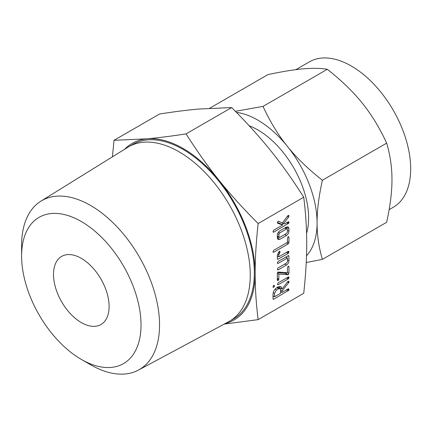 <?xml version="1.0" encoding="UTF-8"?>
<svg xmlns="http://www.w3.org/2000/svg" width="432" height="432" viewBox="0 0 432 432"><rect width="100%" height="100%" fill="white"/><g stroke="black" fill="none" stroke-linecap="round" stroke-linejoin="round"><path stroke-width="0.65" d="M273.737 285.314L274.482 286.011L273.737 287.302L272.975 286.88L273.737 285.314L274.261 285.314M273.148 287.318L272.975 286.88L273.737 287.302M278.257 284.693L277.495 284.256L278.257 282.706L288.716 276.901L289.008 277.609L288.236 278.932L278.257 284.693L277.495 284.256L277.69 284.688M288.198 266.225L288.954 266.933L288.954 273.359L288.284 274.687L278.84 274.109L278.84 279.196L278.089 280.525L277.333 280.066L277.333 273.64L277.997 272.063L287.447 272.641L287.447 267.802L288.198 266.225L288.706 266.225M277.511 280.535L277.333 280.066M288.176 255.614L288.954 256.306L288.954 260.798C288.819 262.607 287.998 264.017 286.497 265.032L278.105 269.876L277.333 269.449L278.111 267.883L286.54 263.018L287.447 261.689L287.447 258.023L278.111 263.412L277.333 262.991L278.105 261.425L288.706 255.523M277.528 269.881L277.333 269.449M277.533 263.428L277.333 262.991M277.333 258.741L277.333 255.506L279.31 251.311L279.882 251.348L280.087 252.034L278.84 254.664L278.84 256.781L288.176 251.392L288.76 251.386L288.787 252.725L288.176 253.379L278.105 259.189L277.528 259.303L277.333 258.741L278.105 259.189M288.198 236.704L288.954 237.416L288.954 242.595L288.182 243.934L273.748 252.266L272.975 251.845L273.753 250.279L287.447 242.374L287.447 238.291L288.198 236.704L288.706 236.709M273.17 252.277L272.975 251.845M277.333 235.375C277.425 233.507 278.24 232.016 279.79 230.893L286.497 227.021L288.214 226.886L288.954 228.668L288.954 231.233C288.819 233.042 287.998 234.452 286.497 235.467L279.79 239.339L278.008 239.463L277.333 237.946L277.333 235.375M258.147 319.631L303.728 293.317C305.743 274.963 306.736 258.374 306.72 243.545C306.742 228.809 305.743 213.365 303.728 197.219L258.147 223.533C256.133 241.888 255.139 258.482 255.161 273.31C255.139 288.047 256.133 303.485 258.147 319.631L224.235 324.092M278.159 221.114L282.393 222.934L287.917 215.617L288.792 215.368L289.008 216.054L288.581 217.069L283.43 223.652L284.596 223.895L288.23 221.8L288.814 221.789L288.841 223.133L273.753 232.146L272.975 231.719L273.748 230.159L282.674 225.002L277.636 223.236L277.366 222.728L278.181 221.103M273.17 232.151L272.975 231.719M278.629 286.713L280.989 286.535L282.069 289.035L287.815 281.572L288.781 281.21L288.716 282.668L282.069 290.871L282.069 292.432L288.214 288.884L288.808 288.862L288.835 290.212L273.802 299.192L273.224 299.3L273.029 298.75L273.029 294.284C273.17 291.654 274.315 289.548 276.475 287.955L278.629 286.713M21.6 255.987L21.6 245.29A97.546 56.317 60 0 1 40.927 201.155L127.732 147.334A100.753 58.169 60 0 1 128.639 146.794L132.71 144.439A100.753 58.169 60 0 1 183.087 149.434A100.753 58.169 60 0 1 248.908 238.221A100.753 58.169 60 0 1 233.464 318.956L229.392 321.305A100.753 58.169 60 0 1 228.474 321.818L138.456 370.084A97.546 56.317 60 0 1 90.574 364.754L81.308 359.408A84.44 48.751 -120 0 0 141.021 324.934A84.44 48.751 -120 0 0 81.308 221.513A84.44 48.751 -120 0 0 21.6 255.987A84.44 48.751 -120 0 0 81.308 359.408L90.574 364.754M225.283 323.53A101.925 58.849 -120 0 0 255.161 273.31A101.925 58.849 -120 0 0 219.127 180.43A101.925 58.849 -120 0 0 183.087 148.473A101.925 58.849 -120 0 0 147.053 138.818A101.925 58.849 -120 0 0 124.659 149.24M128.639 146.794A100.753 58.169 60 0 1 179.015 151.783A100.753 58.169 60 0 1 244.836 240.57A100.753 58.169 60 0 1 229.392 321.305M112.433 156.821L114.005 140.314L147.053 138.818C158.069 137.846 171.077 136.199 186.073 133.877C196.954 151.076 207.97 166.595 219.127 180.43C230.143 194.179 243.151 208.548 258.147 223.533M40.927 201.155A97.546 56.317 60 0 1 90.574 205.465A97.546 56.317 60 0 1 154.537 292.226A97.546 56.317 60 0 1 138.456 370.084M303.728 197.219C292.847 180.02 281.831 164.5 270.68 150.665C259.664 136.917 246.656 122.548 231.655 107.557L198.607 109.053C187.591 110.025 174.582 111.672 159.586 113.999L114.005 140.314M231.655 107.557L186.073 133.877M81.308 322.569A39.328 22.707 60 0 1 55.62 287.912A39.328 22.707 60 0 1 61.646 256.403A39.328 22.707 60 0 1 81.308 258.347A39.328 22.707 60 0 1 107.001 293.004A39.328 22.707 60 0 1 100.975 324.518A39.328 22.707 60 0 1 81.308 322.569M306.569 233.296A71.966 41.553 -120 0 0 257.726 129.843A71.966 41.553 -120 0 0 249.156 125.739M389.14 209.666L393.298 207.263A83.943 48.465 -120 0 0 406.166 139.995A83.943 48.465 -120 0 0 351.329 66.026A83.943 48.465 -120 0 0 309.355 61.868L295.866 69.655M306.515 255.814A83.943 48.465 -120 0 0 317.083 222.874C317.045 235.062 318.811 247.234 322.385 259.389L386.662 222.275C390.236 206.059 392.002 191.846 391.964 179.642C392.002 167.454 390.236 155.288 386.662 143.132C379.62 127.861 371.493 114.534 362.286 103.151C353.198 91.778 341.539 80.492 327.305 69.293C320.263 68.175 312.136 68.04 302.929 68.882C293.841 69.676 282.182 71.577 267.948 74.596L209.709 108.221M322.385 259.389L306.234 262.526M235.375 111.305L263.029 106.402C270.07 121.673 278.197 135 287.404 146.383C296.492 157.756 308.151 169.042 322.385 180.247C318.811 196.463 317.045 210.67 317.083 222.874A83.943 48.465 -120 0 0 287.404 146.383A83.943 48.465 -120 0 0 257.726 120.069A83.943 48.465 -120 0 0 236.38 112.331M322.385 180.247L386.662 143.132M263.029 106.402L327.305 69.293M288.047 215.503L289.008 216.054M287.356 216.362L288.581 217.069M281.583 222.583L283.43 223.652M288.036 221.908L289.008 222.469M287.377 222.291L288.841 223.133M286.513 222.788L288.23 223.781M283.273 223.56L281.723 224.456M272.981 231.698L273.753 232.146M277.376 222.539L280.006 223.463L282.674 225.002M286.297 227.135L288.954 228.668M286.281 227.146L286.281 228.398M287.447 230.364L288.954 231.233M284.774 234.473L286.497 235.467M278.359 237.082L277.333 237.676M277.333 237.924L279.79 239.339M277.333 236.223L279.752 237.373L286.529 233.458L287.447 232.124L287.447 229.516L287.183 228.922L286.529 228.987L279.752 232.902L278.84 234.484L279.056 237.481L277.333 236.488M284.812 227.993L286.529 228.987M277.603 233.771L278.84 234.484M278.456 232.151L279.752 232.902M288.009 236.871L288.954 237.416M287.447 241.726L288.954 242.595M286.459 242.941L288.182 243.934M272.981 251.824L273.748 252.266M279.11 251.467L280.087 252.034M278.311 252.445L279.563 253.168M277.592 253.94L278.84 254.664M277.333 255.911L278.84 256.781M287.982 251.5L288.954 252.061M287.323 251.883L288.787 252.725M286.459 252.385L288.176 253.379M277.889 256.23L277.333 256.554M287.966 255.733L288.954 256.306M286.281 256.711L286.281 257.348M287.447 259.929L288.954 260.798M284.774 264.038L286.497 265.032M277.333 269.428L278.105 269.876M285.725 257.029L287.447 258.023M277.333 262.964L278.111 263.412M288.009 266.387L288.954 266.933M287.447 272.489L288.954 273.359M286.146 272.543L285.617 273.143L288.284 274.687M285.617 273.143L285.136 273.267L287.804 274.811M285.136 273.267L277.49 272.668M277.355 273.251L278.84 274.109M277.333 278.327L278.84 279.196M277.333 279.239L278.624 279.985M277.333 280.093L278.089 280.525M288.047 277.052L289.008 277.609M287.377 277.441L288.835 278.284M286.513 277.938L288.236 278.932M273.548 285.471L274.482 286.011M279.283 286.411L279.396 287.496L282.069 289.035M288.036 281.329L289.008 281.885M287.728 281.68L288.916 282.366M287.501 281.966L288.716 282.668M280.406 288.079L279.99 288.592M280.562 290.002L282.069 290.871M280.562 291.562L282.069 292.432M288.036 288.981L289.008 289.543M287.377 289.364L288.835 290.212M286.513 289.861L288.236 290.855M281.119 291.881L280.562 292.205M273.586 296.228L273.029 296.552M273.029 298.744L273.802 299.192M274.536 296.779L280.562 293.301L280.562 289.931L279.936 288.56L278.629 288.7L276.475 289.942L274.536 293.409L274.536 296.779L273.029 295.909M273.235 292.653L274.536 293.409M275.081 289.138L276.475 289.942M276.912 287.707L278.629 288.7M287.183 228.922L285.196 227.772M279.936 288.56L277.263 287.015"/></g></svg>
